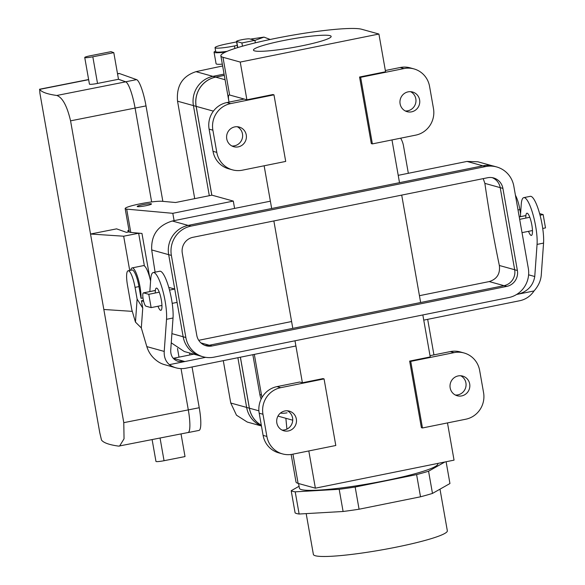 <?xml version="1.0" encoding="UTF-8"?>
<svg xmlns="http://www.w3.org/2000/svg" width="585" height="585" viewBox="0 0 585 585"><rect width="100%" height="100%" fill="white"/><g stroke="black" fill="none" stroke-linecap="round" stroke-linejoin="round"><path stroke-width="0.88" d="M241.897 42.961L236.713 41.528A6.801 0.739 170 0 1 236.515 41.396A6.801 0.739 170 0 1 242.336 39.619A6.801 0.739 170 0 1 249.715 38.902L254.899 40.336L241.897 42.961L242.468 46.193M254.899 40.336L255.338 42.829M261.444 425.982L247.272 422.056L236.486 415.196L230.753 403.021L223.287 360.66M261.429 425.88A24.979 24.212 -74.5 0 1 246.651 407.452L237.883 357.713M209.313 195.697L193.43 105.622A24.979 24.212 -74.5 0 1 212.998 76.343L224.077 74.098M211.792 195.193L196.129 106.375A24.979 24.212 -74.5 0 1 215.697 77.088L224.304 75.348M261.32 425.288A24.979 24.212 -74.5 0 1 249.349 408.198L240.362 357.208M212.911 76.357L195.997 71.67C182.403 76.108 176.253 85.951 177.54 101.198L194.717 198.644M195.997 71.67A306.05 33.374 170 0 1 222.651 65.988M128.159 232.033L127.888 230.505L129.08 230.834M128.978 230.256L127.888 230.505M144.4 265.934L138.682 233.495L139.881 233.254M136.795 232.976L138.682 233.495M113.797 52.65L92.825 56.803A6.801 0.739 170 0 1 84.737 57.491A6.801 0.739 170 0 1 90.046 55.816L111.018 51.663L113.797 52.65L118.492 79.282L125.68 81.841A24.936 4.68 78.8 0 1 135.084 108.064A24.979 4.687 -101.2 0 0 125.673 81.798L118.484 79.238M125.68 81.841L56.818 95.472A306.05 33.374 170 0 1 39.656 89.381L39.919 93.286L99.786 432.82L101.49 440.03A306.05 33.374 170 0 0 118.645 446.121L188.048 432.534A24.936 4.68 -101.2 0 0 188.304 409.888L181.036 368.608L188.304 409.888L123.786 422.662L103.83 309.48L132.29 311.359M119.567 446.099L124.042 438.801L123.786 422.662M187.77 432.593A24.979 4.687 -101.2 0 0 188.056 432.578A24.979 4.687 -101.2 0 0 188.311 409.888L199.236 407.73L192.048 366.978M179.01 357.15L177.482 348.47L179.003 357.15M151.647 201.942L135.091 108.064L70.566 120.839L90.521 234.022L123.669 236.208L138.989 233.174M151.639 201.942L135.084 108.064L146.016 105.907A24.979 4.687 -101.2 0 0 136.59 79.633L119.435 73.534A24.979 4.687 -101.2 0 0 118.894 73.483L117.519 73.761M189.928 354.941L189.584 352.989M162.849 201.357L146.016 105.907M56.818 95.472C62.478 97.468 67.063 105.929 70.566 120.839M92.825 56.803L97.52 83.436L118.492 79.282M97.52 83.436A6.801 0.739 170 0 1 89.432 84.123L84.737 57.491M129.256 231.821L126.47 232.369L116.598 228.859L90.521 234.022L103.83 309.48M129.709 270.453L123.669 236.208M152.122 439.649L155.961 461.404A6.801 0.739 170 0 0 164.049 460.717L185.021 456.563L181.028 433.931M188.056 432.578L198.98 430.421A24.979 4.687 -101.2 0 0 199.236 407.73M270.197 39.48L263.974 37.111L250.446 39.1M222.322 64.145A18.135 1.974 170 0 1 216.084 63.743L214.052 52.204A18.135 1.974 170 0 1 215.638 51.063M236.611 41.901L226.892 43.86A15.868 1.733 -10 0 0 215.039 47.67A15.868 1.733 -10 0 0 234.446 45.959L237.225 45.396M225.525 52.043A18.135 1.974 170 0 1 214.052 52.204M227.097 51.341A15.868 1.733 170 0 1 215.741 51.663L215.039 47.67M263.974 37.111L254.906 40.387M408.337 173.292L403.511 145.892A22.669 21.967 105.5 0 0 400.637 138.184M355.161 487.027A79.348 8.651 170 0 1 339.183 489.294L343.095 511.487A79.348 8.651 -10 0 0 359.073 509.221L355.161 487.027A79.348 8.651 170 0 1 339.183 489.294L295.213 491.831L299.125 514.025L343.095 511.487A79.348 8.651 -10 0 0 359.073 509.221L420.52 496.797A79.348 8.651 -10 0 0 432.476 493.418L449.945 483.532L432.476 493.418L428.564 471.225A79.348 8.651 170 0 1 416.6 474.603L420.52 496.797A79.348 8.651 -10 0 0 432.476 493.418L428.564 471.225A79.348 8.651 170 0 1 416.6 474.603L355.161 487.027L359.073 509.221L420.52 496.797L416.6 474.603L355.161 487.027M295.111 512.913A79.348 8.651 -10 0 0 299.125 514.025L343.095 511.487L339.183 489.294L295.213 491.831A79.348 8.651 170 0 1 291.198 490.72L295.111 512.913A79.348 8.651 -10 0 0 299.125 514.025L295.213 491.831A79.348 8.651 170 0 1 291.198 490.72L299.059 486.274L291.198 490.72L295.111 512.913M285.875 418.297L286.913 429.112L285.875 418.297L292.712 420.198L277.963 416.103L285.875 418.297M295.995 481.967A72.547 7.912 -10 0 0 298.101 483.393L315.373 488.175L308.807 450.947L315.373 488.175L454.048 460.139L447.481 422.911L454.048 460.139L315.373 488.175L298.101 483.393L292.946 454.15L298.101 483.393A72.547 7.912 -10 0 1 295.995 481.967L291.147 454.472L295.995 481.967M261.312 425.229A24.936 24.168 -74.5 0 1 249.393 408.191L258.899 410.824L249.393 408.191L240.406 357.201L249.393 408.191A24.936 24.168 -74.5 0 0 261.312 425.229M430.238 356.93L422.838 314.949L430.238 356.93L409.654 361.091L421.39 427.672L422.472 427.971L465.806 419.211A22.669 21.967 105.5 0 0 483.568 392.637L479.649 370.444A22.669 21.967 105.5 0 0 464.037 352.974A22.669 21.967 105.5 0 0 454.07 352.631L410.736 361.391L422.472 427.971L465.806 419.211A22.669 21.967 105.5 0 0 483.568 392.637L479.649 370.444A22.669 21.967 105.5 0 0 464.037 352.974A22.669 21.967 105.5 0 0 454.07 352.631L410.736 361.391L422.472 427.971L421.39 427.672L409.654 361.091L410.736 361.391L409.654 361.091L430.238 356.93M420.644 302.511L401.705 195.105L420.644 302.511M399.511 182.674L391.979 139.939L399.511 182.674M215.704 77.132A24.936 24.168 105.5 0 0 196.172 106.368L211.836 195.185L196.172 106.368L213.401 111.135L196.172 106.368A24.936 24.168 105.5 0 1 215.704 77.132L225.071 79.728L215.704 77.132L224.311 75.392L215.704 77.132M229.02 102.119L228.903 101.461C228.091 96.817 228.333 94.675 229.62 95.011L246.892 99.801L240.238 62.068L378.912 34.04L385.566 71.765L359.563 77.023L360.645 77.322L403.979 68.562A22.669 21.967 -74.5 0 1 413.946 68.906A22.669 21.967 -74.5 0 1 429.565 86.375L433.478 108.561A22.669 21.967 -74.5 0 1 415.723 135.135L372.382 143.895L360.645 77.322L403.979 68.562A22.669 21.967 -74.5 0 1 413.946 68.906A22.669 21.967 -74.5 0 1 429.565 86.375L433.478 108.561A22.669 21.967 -74.5 0 1 415.723 135.135L372.382 143.895L360.645 77.322L359.563 77.023L385.566 71.765L378.912 34.04L361.647 29.25A72.547 7.912 -10 0 0 282.928 36.935A72.547 7.912 -10 0 0 220.867 55.867A72.547 7.912 -10 0 0 222.965 57.286L240.238 62.068L246.892 99.801L272.888 94.543L273.97 94.843L230.636 103.603A22.669 21.967 105.5 0 0 212.881 130.177L216.794 152.371A22.669 21.967 105.5 0 0 232.406 169.833A22.669 21.967 105.5 0 0 242.373 170.184L285.707 161.423L273.97 94.843L230.636 103.603A22.669 21.967 105.5 0 0 212.881 130.177L216.794 152.371A22.669 21.967 105.5 0 0 232.406 169.833A22.669 21.967 105.5 0 0 242.373 170.184L285.707 161.423L273.97 94.843L272.888 94.543L246.892 99.801L244.194 99.048L226.856 102.558A22.669 21.967 105.5 0 0 209.101 129.131L213.013 151.325A22.669 21.967 105.5 0 0 228.625 168.787A22.669 21.967 105.5 0 1 213.013 151.325L216.794 152.371L213.013 151.325L209.101 129.131L212.881 130.177L209.101 129.131A22.669 21.967 105.5 0 1 226.856 102.558L230.636 103.603L226.856 102.558L244.194 99.048L229.62 95.011C228.333 94.675 228.091 96.817 228.903 101.461L220.867 55.867A72.547 7.912 -10 0 0 222.965 57.286L240.238 62.068L378.912 34.04L361.647 29.25A72.547 7.912 -10 0 0 282.928 36.935A72.547 7.912 -10 0 0 220.867 55.867L229.02 102.119M302.394 382.773L294.994 340.792L302.394 382.773L322.978 378.612L324.061 378.912L335.797 445.492L292.463 454.252A22.669 21.967 -74.5 0 1 282.496 453.901A22.669 21.967 -74.5 0 1 266.877 436.439L262.965 414.246A22.669 21.967 -74.5 0 1 280.72 387.672L324.061 378.912L335.797 445.492L292.463 454.252A22.669 21.967 -74.5 0 1 282.496 453.901A22.669 21.967 -74.5 0 1 266.877 436.439L262.965 414.246A22.669 21.967 -74.5 0 1 280.72 387.672L324.061 378.912L322.978 378.612L302.394 382.773L299.695 382.027L302.394 382.773M292.8 328.353L273.86 220.947L292.8 328.353M271.667 208.516L264.135 165.782L271.667 208.516M371.307 143.603L359.563 77.023L371.307 143.603L372.382 143.895L371.307 143.603M446.106 461.748L449.945 483.532L446.106 461.748M444.878 461.996L428.564 471.225L444.878 461.996M231.945 146.001A10.201 9.886 105.5 0 0 237.283 126.733A10.201 9.886 105.5 0 1 231.945 146.001M238.263 146.879A10.201 9.886 -74.5 0 1 226.607 136.546A10.201 9.886 -74.5 0 1 239.228 127.062A10.201 9.886 -74.5 0 1 238.263 146.879A10.201 9.886 -74.5 0 1 226.607 136.546A10.201 9.886 -74.5 0 1 239.228 127.062A10.201 9.886 -74.5 0 1 238.263 146.879M234.592 208.414L233.305 201.086L211.938 195.163L175.588 202.512L162.038 201.284A19.495 2.128 -10 0 0 140.349 203.792A19.495 2.128 -10 0 0 125.161 208.589A19.495 2.128 -10 0 0 126.682 209.13L172.809 213.32L233.305 201.086L211.938 195.163L175.588 202.512L162.038 201.284A19.495 2.128 -10 0 0 140.349 203.792A19.495 2.128 -10 0 0 125.161 208.589A19.495 2.128 -10 0 0 126.682 209.13L172.809 213.32L233.305 201.086L234.592 208.414M385.347 70.514L400.206 67.509A22.669 21.967 -74.5 0 1 410.173 67.86A22.669 21.967 -74.5 0 0 400.206 67.509L403.979 68.562L400.206 67.509L385.347 70.514M410.633 91.691A10.201 9.886 -74.5 0 1 405.288 110.96A10.201 9.886 -74.5 0 0 410.633 91.691M411.613 111.837A10.201 9.886 105.5 0 0 412.579 92.02A10.201 9.886 105.5 0 0 399.957 101.505A10.201 9.886 105.5 0 0 411.613 111.837A10.201 9.886 105.5 0 0 412.579 92.02A10.201 9.886 105.5 0 0 399.957 101.505A10.201 9.886 105.5 0 0 411.613 111.837M282.921 40.665A39.444 4.3 -10 0 0 253.459 50.12A39.444 4.3 -10 0 0 293.056 47.502A39.444 4.3 -10 0 0 331.154 36.416A39.444 4.3 -10 0 0 282.921 40.665A39.444 4.3 -10 0 0 253.459 50.12A39.444 4.3 -10 0 0 293.056 47.502A39.444 4.3 -10 0 0 331.154 36.416A39.444 4.3 -10 0 0 282.921 40.665M263.104 435.394L259.192 413.2A22.669 21.967 -74.5 0 1 276.946 386.627L299.695 382.027L276.946 386.627L280.72 387.672L276.946 386.627A22.669 21.967 -74.5 0 0 259.192 413.2L262.965 414.246L259.192 413.2L263.104 435.394L266.877 436.439L263.104 435.394A22.669 21.967 -74.5 0 0 278.716 452.856A22.669 21.967 -74.5 0 1 263.104 435.394M284.573 429.902A10.201 9.886 -74.5 0 1 282.036 430.077A10.201 9.886 -74.5 0 0 287.374 410.802A10.201 9.886 -74.5 0 1 284.573 429.902M284.829 410.977A10.201 9.886 105.5 0 0 283.864 430.794A10.201 9.886 105.5 0 0 296.485 421.302A10.201 9.886 105.5 0 0 284.829 410.977A10.201 9.886 105.5 0 0 283.864 430.794A10.201 9.886 105.5 0 0 296.485 421.302A10.201 9.886 105.5 0 0 284.829 410.977M450.289 351.585L430.019 355.68L450.289 351.585L454.07 352.631L450.289 351.585A22.669 21.967 105.5 0 1 460.263 351.929A22.669 21.967 105.5 0 0 450.289 351.585M457.923 394.86A10.201 9.886 105.5 0 0 460.724 375.76A10.201 9.886 105.5 0 1 455.379 395.029A10.201 9.886 105.5 0 0 457.923 394.86M458.179 375.928A10.201 9.886 -74.5 0 1 469.835 386.261A10.201 9.886 -74.5 0 1 457.214 395.752A10.201 9.886 -74.5 0 1 458.179 375.928A10.201 9.886 -74.5 0 1 469.835 386.261A10.201 9.886 -74.5 0 1 457.214 395.752A10.201 9.886 -74.5 0 1 458.179 375.928M141.958 233.444L149.76 277.685L141.958 233.444L130.791 232.428L126.682 209.13L130.791 232.428A19.495 2.128 -10 0 1 129.27 231.894A19.495 2.128 -10 0 0 130.791 232.428L141.958 233.444M174.103 220.647L172.809 213.32L174.103 220.647M151.296 203.807A7.254 0.79 -10 0 0 143.42 204.574A7.254 0.79 -10 0 0 137.212 206.468A7.254 0.79 -10 0 0 144.495 205.986A7.254 0.79 -10 0 0 151.5 203.946A7.254 0.79 -10 0 0 151.296 203.807A7.254 0.79 -10 0 0 143.42 204.574A7.254 0.79 -10 0 0 137.212 206.468A7.254 0.79 -10 0 0 144.495 205.986A7.254 0.79 -10 0 0 151.5 203.946A7.254 0.79 -10 0 0 151.296 203.807M301.443 489.608A70.28 7.663 170 0 1 299.403 488.234A70.28 7.663 170 0 0 301.443 489.608A70.28 7.663 170 0 0 385.347 480.665A70.28 7.663 170 0 1 301.443 489.608M437.829 463.825A70.28 7.663 170 0 1 385.347 480.665A70.28 7.663 170 0 0 437.829 463.825L437.755 463.437L437.829 463.825M315.352 555.75A68.014 7.415 -10 0 0 389.149 548.54A68.014 7.415 -10 0 0 447.335 530.8A68.014 7.415 -10 0 1 389.149 548.54A68.014 7.415 -10 0 1 315.352 555.75A68.014 7.415 -10 0 1 313.377 554.419A68.014 7.415 -10 0 0 315.352 555.75M542.719 228.464L545.498 227.901L543.151 214.585L540.043 215.214M529.798 217.284L519.67 219.331M532.474 230.534L522.017 232.647M172.187 303.366L177.094 302.379L168.677 254.665L151.712 249.941C151.018 235.075 157.884 225.43 172.312 221.006L270.372 201.181M171.376 255.411L168.677 254.665A24.979 24.212 -74.5 0 1 188.246 225.379L482.939 165.804A24.979 24.212 -74.5 0 1 493.923 166.184L496.621 166.937A24.979 24.212 -74.5 0 1 513.827 186.184L528.306 268.296A24.979 24.212 -74.5 0 1 508.738 297.582L214.044 357.157A24.979 24.212 -74.5 0 1 203.061 356.77A24.979 24.212 -74.5 0 1 185.854 337.523L171.376 255.411A24.979 24.212 -74.5 0 1 190.944 226.124L485.63 166.557A24.979 24.212 -74.5 0 1 496.621 166.937M483.225 178.622L484.87 183.368A299.249 66.317 -101.4 0 0 499.349 265.488C500.343 273.765 496.972 279.133 489.235 281.575L503.978 285.663M543.151 214.585L539.611 213.605M492.504 165.84L477.835 161.774L467.005 161.431L398.217 175.339M198.724 340.302L291.593 321.531M419.438 295.688L489.235 281.575M198.973 355.592L184.304 351.526L171.244 342.832M151.712 249.941A306.05 67.831 -101.4 0 0 155.113 272.171M168.868 287.769L169.606 287.615A6.801 1.506 -101.4 0 0 169.431 287.608L168.853 287.725M169.606 287.615L174.739 289.041M151.135 307.622L148.787 294.313L143.603 292.873A6.801 1.506 -101.4 0 0 143.435 292.866A6.801 1.506 -101.4 0 0 143.23 299.454A6.801 1.506 -101.4 0 0 145.95 306.189L151.135 307.622L161.943 305.443M148.787 294.313L159.266 292.193M169.511 290.123L174.747 289.063M203.061 356.77L200.362 356.024A24.979 24.212 -74.5 0 1 183.156 336.777L177.094 302.379M192.918 237.313L487.605 177.738A13.557 13.141 -74.5 0 1 493.565 177.942A13.557 13.141 -74.5 0 1 502.903 188.392L517.381 270.504A13.557 13.141 -74.5 0 1 506.764 286.394L212.077 345.969A13.557 13.141 -74.5 0 1 206.11 345.764A13.557 13.141 -74.5 0 1 196.779 335.315L182.301 253.203A13.557 13.141 -74.5 0 1 192.918 237.313M492.197 177.643A13.557 13.141 -74.5 0 1 500.204 187.646L514.683 269.758A13.557 13.141 -74.5 0 1 504.065 285.648L209.379 345.223A13.557 13.141 -74.5 0 1 204.787 345.311M517.623 293.816L518.551 294.079C527.809 291.345 533.206 285.487 534.756 276.522L537.059 244.413L543.56 243.097L541.257 275.206C540.767 280.822 538.354 286.072 534.025 290.95L516.628 294.467M262.036 397.391A22.669 21.967 -74.5 0 1 261.488 395.007L254.321 354.386M252.837 354.685L259.864 394.553A22.669 21.967 105.5 0 0 261.151 399.065M193.796 354.159L173.24 358.312L184.853 361.537L169.379 364.66A22.669 21.967 -74.5 0 0 176.063 367.848A22.669 21.967 -74.5 0 0 186.03 368.192L295.908 345.984M423.752 320.134L519.721 300.734A22.669 21.967 105.5 0 0 534.025 290.95M149.833 291.571L150.725 279.118A27.203 6.026 78.6 0 1 153.233 272.551A27.203 6.026 78.6 0 1 162.425 289.283A27.203 6.026 78.6 0 1 166.528 319.315L164.224 351.424L146.82 346.605C148.751 352.806 152.4 357.749 157.767 361.442A22.669 21.967 105.5 0 0 164.444 364.623L176.063 367.848M153.233 272.551L159.734 271.235A27.203 6.026 78.6 0 1 168.926 287.966A27.203 6.026 78.6 0 1 173.028 317.999L170.725 350.115C170.557 355.921 173.072 359.687 178.264 361.398L184.853 361.537L205.642 357.333M433.938 354.89L427.672 319.344M146.82 346.605L141.314 327.936L135.464 322.108L131.8 309.692L127.493 285.283A15.868 3.517 78.6 0 1 128.13 270.775A15.868 3.517 78.6 0 1 135.047 287.374L137.109 299.074L142.74 308.068L141.314 327.936M169.379 364.66C165.635 361.42 163.917 357.011 164.224 351.424M155.31 292.99A11.334 2.515 78.6 0 1 156.378 288.105A11.334 2.515 78.6 0 1 161.328 299.966A11.334 2.515 78.6 0 1 160.875 310.328A11.334 2.515 78.6 0 1 160.582 310.313A11.334 2.515 78.6 0 1 157.987 306.24M142.74 308.068L141.453 300.785L143.661 301.399M135.464 322.108L137.109 299.074M141.453 300.785L143.42 300.39M142.981 297.933L141.022 298.328L138.952 286.584A15.868 3.517 -101.4 0 0 132.027 269.985L128.13 270.775M141.022 298.328A18.135 4.022 -101.4 0 0 138.097 278.548A18.135 4.022 -101.4 0 0 132.115 267.908A18.135 4.022 -101.4 0 0 130.711 270.248M150.586 281.056A18.135 4.022 -101.4 0 0 143.383 265.634L132.115 267.908M528.518 231.331A11.334 2.515 -101.4 0 0 531.114 235.404A11.334 2.515 -101.4 0 0 531.407 235.419A11.334 2.515 -101.4 0 0 531.619 223.814A11.334 2.515 -101.4 0 0 526.909 213.203A11.334 2.515 -101.4 0 0 525.842 218.088M520.365 216.669L521.257 204.209A27.203 6.026 78.6 0 1 523.765 197.642A27.203 6.026 78.6 0 1 532.957 214.373A27.203 6.026 78.6 0 1 537.059 244.413M523.765 197.642L530.266 196.333A27.203 6.026 78.6 0 1 539.458 213.057A27.203 6.026 78.6 0 1 543.56 243.097M515.422 195.244A15.868 3.517 78.6 0 1 519.882 209.576L520.584 213.583M287.067 412.82A22.669 21.967 -74.5 0 1 280.405 413.112M246.651 407.431L230.753 403.021M215.697 77.088L212.998 76.343M196.129 106.375L193.43 105.622M249.349 408.198L246.651 407.452M193.43 105.6L177.54 101.198M236.713 41.528L237.781 47.575M136.59 79.633L125.673 81.798M39.656 89.381L88.649 79.677M164.049 460.717L160.056 438.077M119.435 73.534L117.548 73.907M234.446 45.959L234.892 48.489M222.965 57.286L229.62 95.011L222.965 57.286M188.158 225.4L172.312 221.006M485.63 166.557L482.939 165.804M190.944 226.124L188.246 225.379M499.349 265.488L514.683 269.736M502.903 188.392L484.87 183.368M482.844 165.826L467.005 161.431M200.962 342.934L209.291 345.238M171.91 333.64L183.156 336.755M143.603 292.873L155.361 290.496M185.854 337.523L183.156 336.777M525.893 215.594L519.246 216.933M514.683 269.758L517.381 270.504M504.065 285.648L506.764 286.394M209.379 345.223L212.077 345.969M528.606 274.818L534.756 276.522M259.864 394.553L261.488 395.007M173.028 317.999L166.528 319.315M135.047 287.374L138.952 286.584M519.882 209.576L518.017 209.956M237.62 47.626L236.515 41.396M39.502 89.256L88.62 79.523M232.406 169.833L228.625 168.787L232.406 169.833M413.946 68.906L410.173 67.86L413.946 68.906M282.496 453.901L278.716 452.856L282.496 453.901M464.037 352.974L460.263 351.929L464.037 352.974M125.161 208.589L129.27 231.894L125.161 208.589M298.577 483.517L299.403 488.234L298.577 483.517M306.182 513.615L313.377 554.419L306.182 513.615M439.993 489.17L447.335 530.8L439.993 489.17M155.369 290.452L143.435 292.866M519.239 216.896L525.9 215.551"/></g></svg>
